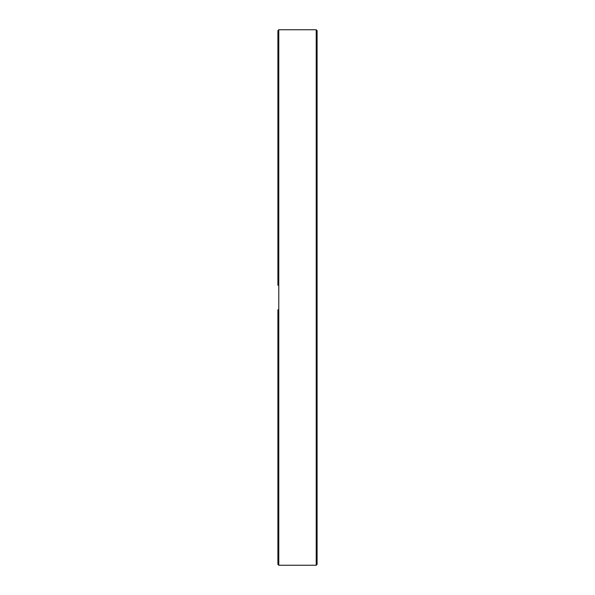 <?xml version="1.0" encoding="UTF-8"?>
<svg xmlns="http://www.w3.org/2000/svg" width="595" height="595" viewBox="0 0 595 595"><rect width="100%" height="100%" fill="white"/><g stroke="black" fill="none" stroke-linecap="round" stroke-linejoin="round"><path stroke-width="0.89" d="M316.22 29.75L317.09 30.62L317.09 564.38L316.22 565.25L316.22 29.75L278.78 29.75L278.78 565.25L277.91 564.38L277.91 309.69M317.09 63.561L317.09 75.751L317.09 63.561M277.91 543.48L277.91 555.671M277.91 484.315L277.91 508.695M277.91 51.371L277.91 75.751M317.09 531.439L317.09 519.249M277.91 39.33L277.91 51.52M277.91 86.305L277.91 98.495M277.91 285.31L277.91 30.62L278.78 29.75M277.91 519.249L277.91 531.439M277.91 361.321L277.91 373.511M316.22 565.25L278.78 565.25"/></g></svg>
